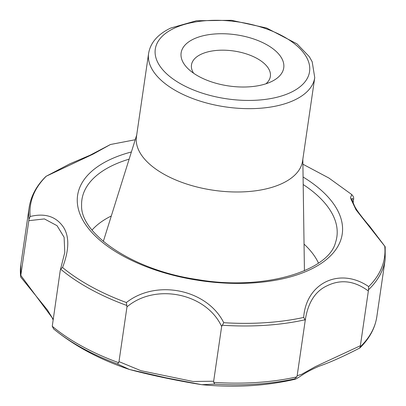 <?xml version="1.0" encoding="UTF-8"?>
<svg xmlns="http://www.w3.org/2000/svg" width="406" height="406" viewBox="0 0 406 406"><rect width="100%" height="100%" fill="white"/><g stroke="black" fill="none" stroke-linecap="round" stroke-linejoin="round"><path stroke-width="0.61" d="M20.65 276.435L20.828 264.707A179.888 89.67 8.3 0 0 20.65 276.435L28.816 220.686L44.396 218.915L57.048 225.685L64.107 237.256L64.777 252.466L60.276 270.279L52.252 326.257A179.888 89.67 8.3 0 0 118.623 362.67L118.988 361.619L140.897 370.688L192.987 381.478L213.663 381.229L221.646 326.485C206.258 293.264 155.528 282.723 126.976 306.875L126.388 302.531C156.396 278.927 207.055 289.28 223.757 322.699L221.646 326.485M118.988 361.619L126.976 306.875M118.623 362.67L117.486 363.984L129.524 369.501C100.267 359.823 75.039 346.364 53.851 329.119L53.501 328.809L53.851 329.119M213.663 381.229L213.723 382.366L214.769 384.137L201.797 384.69L166.384 377.89L129.524 369.501C153.605 375.981 181.974 381.533 201.797 384.69L201.797 384.69C234.719 387.847 265.798 386.035 295.03 379.27L294.614 378.889L296.801 376.905L297.156 375.743L301.577 374.357L315.355 366.648L360.366 345.755L368.354 291.011C354.631 280.795 340.893 279.044 327.14 285.753C315.026 291.3 307.692 303.049 305.139 320.999L305.099 319.771L303.678 317.446C306.068 282.931 339.807 266.767 368.689 286.606L368.354 291.011M20.828 275.43L53.156 319.086M297.156 375.743L305.139 320.999M126.916 305.51A179.888 89.67 8.3 0 1 60.616 269.132L62.544 267.503C69.111 250.38 69.502 237.074 63.717 227.588C56.419 216.54 45.244 212.84 30.186 216.499A178.909 89.183 -171.7 0 1 46.259 176.214L93.03 154.163L110.478 144.5L135.228 139.745M368.658 289.62A179.888 89.67 8.3 0 0 385.172 259.495L385.192 246.767L355.986 209.76L350.429 197.925L351.748 194.55L328.885 178.026L302.901 164.207M28.816 220.686L28.983 219.265L30.186 216.499M20.828 264.707L29.161 207.562C30.902 196.108 36.499 185.72 45.959 176.407L46.259 176.214M353.144 203.051L353.717 197.925L353.118 196.205L351.738 194.54M353.687 199.336L351.911 198.443C351.383 198.219 352.271 200.777 354.585 206.091C356.143 209.318 360.158 215.19 369.638 226.264L385.192 246.767M271.274 81.687A51.851 25.847 -171.7 0 1 188.308 68.959A51.851 25.847 -171.7 0 1 201.082 36.301A51.851 25.847 -171.7 0 1 269.345 46.259A51.851 25.847 -171.7 0 1 272.259 81.205A51.851 25.847 -171.7 0 1 271.274 81.687M193.632 73.253A39.859 19.869 -171.7 0 1 191.485 64.909A39.859 19.869 -171.7 0 1 201.061 54.277A39.859 19.869 -171.7 0 1 246.097 53.82A39.859 19.869 -171.7 0 1 270.366 76.414A39.859 19.869 -171.7 0 1 265.93 83.798M314.746 77.637L302.587 160.964A83.946 41.848 -171.7 0 1 213.48 190.257A83.946 41.848 -171.7 0 1 136.452 136.726L148.606 53.399A83.946 41.848 -171.7 0 0 225.635 106.925A83.946 41.848 -171.7 0 0 314.746 77.637L312.189 61.773L309.306 56.673L297.03 43.878L266.575 28.009L231.471 20.3L196.453 20.747L170.703 28.055C157.807 34.241 150.438 42.691 148.606 53.399M20.62 276.938L47.456 310.032L52.039 317.497L53.054 319.776M360.366 345.755L360.3 346.785L359.569 348.074M360.3 346.785A179.888 89.67 8.3 0 0 376.834 316.644C375.093 328.119 369.475 338.518 359.985 347.846L359.833 347.967C343.948 356.214 330.306 362.325 318.913 366.288C312.417 369.14 307.21 371.83 303.287 374.352C297.953 377.9 295.203 379.534 295.03 379.27M52.252 326.257L53.699 328.987A178.747 89.102 8.3 0 0 117.486 363.984M126.388 302.531A178.909 89.183 -171.7 0 1 62.544 267.503M303.678 317.446A178.909 89.183 -171.7 0 1 223.757 322.699M384.761 246.325A178.909 89.183 -171.7 0 1 368.689 286.606M303.084 177.016A133.716 66.655 -171.7 0 1 306.317 271.355A133.716 66.655 -171.7 0 1 120.841 254.76A133.716 66.655 -171.7 0 1 109.732 159.72A133.716 66.655 -171.7 0 1 131.392 151.971M222.107 325.226A179.888 89.67 8.3 0 0 305.099 319.771M29.161 207.562A179.888 89.67 8.3 0 0 28.983 219.265M214.769 384.137A178.747 89.102 8.3 0 0 294.614 378.889M174.022 28.329A77.952 38.859 -171.7 0 1 305.535 55.571A77.952 38.859 -171.7 0 1 217.723 97.222A77.952 38.859 -171.7 0 1 174.022 28.329M304.048 244.102A120.252 59.946 -171.7 0 1 318.477 263.088M92.05 230.055A120.252 59.946 -171.7 0 1 111.3 215.982M303.191 184.532A128.824 64.219 -171.7 0 1 335.503 242.56C328.464 271.198 262.941 291.188 196.94 279.465C133.011 270.345 80.373 233.836 81.601 205.522A128.824 64.219 -171.7 0 1 112.873 165.313A128.824 64.219 -171.7 0 1 129.138 159.142M213.723 382.366A179.888 89.67 8.3 0 0 296.801 376.905M46.071 176.316L69.827 163.831L90.061 155.224L110.478 144.5M136.695 135.071L103.322 241.418M302.83 159.309L304.429 270.756M376.834 316.644L385.172 259.495"/></g></svg>
